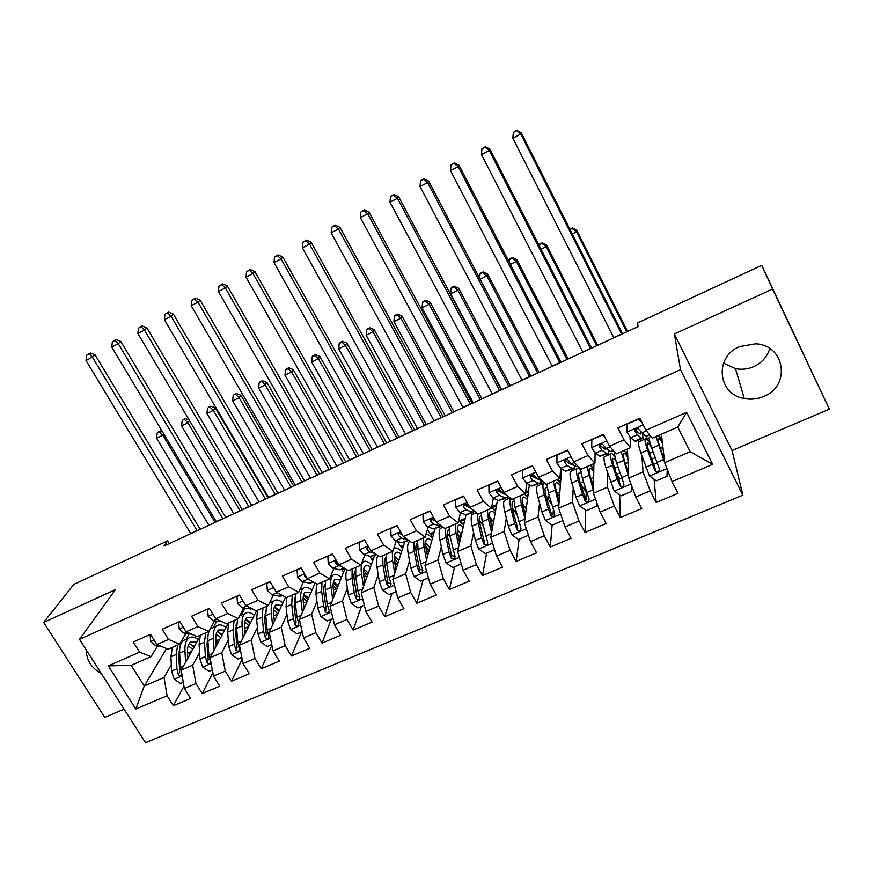 <?xml version="1.0" encoding="UTF-8"?>
<svg xmlns="http://www.w3.org/2000/svg" width="873" height="873" viewBox="0 0 873 873"><rect width="100%" height="100%" fill="white"/><g stroke="black" fill="none" stroke-linecap="round" stroke-linejoin="round"><path stroke-width="1.31" d="M739.573 346.581C713.939 356.861 717.693 394.443 744.265 398.535C750.9 399.812 757.382 399.125 763.7 396.451C791.091 386.128 785.143 344.9 755.592 343.809L739.573 346.581M723.531 363.113L735.503 368.679C741.734 369.868 747.801 369.181 753.715 366.638C761.922 362.797 767.269 356.773 769.757 348.556M86.296 650.014C86.34 660.097 91.359 667.954 101.344 673.563M829.35 409.142L772.572 289.061L674.393 333.955L732.054 450.523L829.35 409.142L761.769 265.327L637.705 322.868L638.021 326.633L164.004 546.04L167.594 540.878L73.812 584.375L43.65 622.449L104.749 717.377L124.075 709.149M732.054 450.523L742.858 495.177L145.518 742.716L79.487 639.352L680.514 369.694L742.858 495.177M166.547 648.552L144.241 685.992L135.806 709.029L167.081 695.77L173.334 705.722L190.598 698.455L184.345 688.448L195.945 683.526L202.198 693.566L219.723 686.2L213.481 676.084L225.256 671.097L231.487 681.246L249.274 673.76L243.043 663.545L254.992 658.482L261.223 668.729L279.273 661.123L273.063 650.822L285.187 645.671L291.396 656.027L309.729 648.312L303.531 637.89L315.851 632.674L322.039 643.128L340.645 635.293L334.468 624.773L346.974 619.47L353.15 630.033L372.051 622.078L365.874 611.449L378.576 606.058L384.742 616.742L403.926 608.656L397.782 597.918L410.681 592.451L416.825 603.232L436.314 595.026L430.182 584.179L443.288 578.624L449.409 589.515L469.205 581.189L463.094 570.222L476.407 564.569L482.507 575.58L502.63 567.123L496.541 556.036L510.061 550.296L516.139 561.426L536.579 552.827L530.511 541.62L544.25 535.793L550.306 547.044L571.073 538.303L565.038 526.986L579.006 521.061L585.03 532.432L606.146 523.549L600.122 512.102L614.319 506.078L620.321 517.58L641.775 508.544L635.795 496.977L650.221 490.855L656.201 502.477L678.005 493.3L672.046 481.59L664.669 462.646L690.161 451.712L677.764 427.05L652.229 438.191L645.911 430.214L686.647 412.351L712.641 464.381L672.046 481.59M135.806 709.029L108.328 665.881L139.647 652.153L151.007 656.692L157.555 645.965M645.911 430.214L639.811 418.222L617.888 427.912L623.999 439.817L609.518 446.158L603.396 434.317L581.833 443.833L587.976 455.608L573.736 461.85L567.581 450.13L546.367 459.504L552.544 471.147L538.532 477.28L532.344 465.691L511.48 474.912L517.678 486.425L503.896 492.47L497.686 481.001L477.16 490.069L483.38 501.462L469.816 507.409L463.596 496.071L443.397 504.987L449.639 516.259L436.293 522.109L430.04 510.891L410.157 519.675L416.421 530.817L403.282 536.579L397.019 525.481L377.452 534.123L383.738 545.145L370.807 550.819L364.51 539.83L345.261 548.342L351.557 559.255L338.822 564.831L332.515 553.973L313.56 562.343L319.878 573.135L307.34 578.635L301.021 567.886L282.35 576.125L288.679 586.82L276.337 592.221L270.008 581.582L251.62 589.701L257.961 600.286L245.815 605.611L239.464 595.08L221.36 603.068L227.711 613.544L215.74 618.793L209.378 608.361L191.547 616.24L197.92 626.607L186.124 631.779L179.751 621.456L162.192 629.215L168.565 639.473L156.944 644.569L150.56 634.344L133.263 641.993L139.647 652.153M640.684 439.206L640.804 440.854M641.895 455.946L643.041 471.922L628.746 478.066L627.414 449.006M650.221 490.855L643.041 471.922M635.795 496.977L628.746 478.066M686.647 412.351L677.764 427.05M607.215 453.829L607.226 455.51M607.357 472.195L607.477 487.189L593.411 493.223L593.902 463.618M614.319 506.078L607.477 487.189M600.122 512.102L593.411 493.223M623.999 439.817L630.579 447.631L630.022 437.122M630.579 447.631L616.251 453.873L609.518 446.158M574.27 467.906L574.161 469.936M573.234 487.887L572.492 502.204L558.655 508.141L561.59 468.888M579.006 521.061L572.492 502.204M565.038 526.986L558.655 508.141M587.976 455.608L594.95 463.159L595.102 452.945M594.95 463.159L580.861 469.303L573.736 461.85M541.915 481.263L541.598 484.155M539.558 503.132L538.052 516.98L524.433 522.829L529.365 484.733M530.544 475.589L530.326 477.291M544.25 535.793L538.052 516.98M530.511 541.62L524.433 522.829M552.544 471.147L559.899 478.437L560.673 468.354M559.899 478.437L546.04 484.482L538.532 477.28M509.625 497.523L509.526 498.156M506.34 518.005L504.168 531.526L490.768 537.277L497.49 500.022M499.367 489.644L499.04 491.466M510.061 550.296L504.168 531.526M496.541 556.036L490.768 537.277M517.678 486.425L525.415 493.474L526.768 483.413M525.415 493.474L511.785 499.421L503.896 492.47M473.603 532.574L470.82 545.843L457.627 551.496L466.007 514.863M476.407 564.569L470.82 545.843M463.094 570.222L457.627 551.496M483.38 501.462L491.488 508.261L493.376 498.199M491.488 508.261L478.066 514.121L469.816 507.409M441.334 546.847L437.984 559.931L424.998 565.508L434.961 529.125M443.288 578.624L437.984 559.931M430.182 584.179L424.998 565.508M449.639 516.259L458.085 522.829L460.497 512.724M458.085 522.829L444.87 528.58L436.293 522.109M409.546 560.859L405.661 573.801L392.872 579.29L404.505 542.58M410.681 592.451L405.661 573.801M397.782 597.918L392.872 579.29M416.421 530.817L425.206 537.157L428.108 527.019M425.206 537.157L412.209 542.82L403.282 536.579M378.216 574.63L373.83 587.453L361.236 592.865L374.615 555.435M378.576 606.058L373.83 587.453M365.874 611.449L361.236 592.865M383.738 545.145L392.85 551.267L396.222 541.074M398.23 534.985L398.797 533.294M392.85 551.267L380.039 556.843L370.807 550.819M347.345 588.162L342.489 600.908L330.092 606.233L344.977 568.585M346.974 619.47L342.489 600.908M334.468 624.773L330.092 606.233M351.557 559.255L360.986 565.158L364.805 554.901M360.986 565.158L348.371 570.647L338.822 564.831M316.921 601.464L311.628 614.155L299.406 619.394L315.098 583.055M315.851 632.674L311.628 614.155M303.531 637.89L299.406 619.394M319.878 573.135L329.612 578.832L333.868 568.509M329.612 578.832L317.194 584.244L307.34 578.635M286.944 614.548L281.226 627.207L269.19 632.368L285.602 597.165M285.187 645.671L281.226 627.207M273.063 650.822L269.19 632.368M288.679 586.82L298.708 592.298L303.378 581.92M298.708 592.298L286.486 597.634L276.337 592.221M257.404 627.436L251.271 640.051L239.42 645.147L256.618 610.653M254.992 658.482L251.271 640.051M243.043 663.545L239.42 645.147M257.961 600.286L268.273 605.567L273.358 595.113M268.273 605.567L256.236 610.816L245.815 605.611M244.778 608.263L241.134 615.29M236.528 624.195L235.95 625.308M228.29 640.116L221.764 652.72L210.087 657.729L228.551 622.885M225.256 671.097L221.764 652.72M213.481 676.084L210.087 657.729M227.711 613.544L238.296 618.641L243.763 608.11M238.296 618.641L226.434 623.813L215.74 618.793M216.799 621.183L213.394 627.403M207.85 637.519L207.261 638.6M199.59 652.611L192.693 665.193L181.18 670.137L199.644 637.148M195.945 683.526L192.693 665.193M184.345 688.448L181.18 670.137M197.92 626.607L208.767 631.506L214.605 620.921M208.767 631.506L197.08 636.603L186.124 631.779M189.201 633.863L186.036 639.342M179.587 650.538L179.03 651.498M171.294 664.91L164.048 677.492L144.241 685.992L131.179 665.335L151.007 656.692M167.081 695.77L164.048 677.492M168.565 639.473L179.674 644.198L185.873 633.536M179.674 644.198L168.151 649.217L156.944 644.569M772.572 289.061L761.769 265.327M79.487 639.352L115.52 589.581L43.65 622.449M674.393 333.955L680.514 369.694M169.253 543.606L167.594 540.878M661.45 434.176L664.669 462.646M314.847 583.633L314.215 582.553M343.918 571.28L343.111 571.629L342.085 569.851M373.579 558.338L371.614 559.189L369.912 556.221M403.675 545.21L400.521 546.574L397.641 541.489M434.208 531.886L429.843 533.785L427.41 529.464M465.2 518.366L459.569 520.821L458.871 519.544M491.761 506.776L496.661 504.638M525.611 492.001L528.591 490.702M560.008 476.996L561.012 476.56M614.668 452.727L613.806 451.068M649.206 438.093L647.286 438.923L646.085 436.555M108.328 665.881L131.179 665.335M690.161 451.712L712.641 464.381M173.334 705.722L183.963 686.189M202.198 693.566L212.881 672.843M231.487 681.246L242.192 659.202M261.223 668.729L271.885 645.234M291.396 656.027L301.556 631.91M322.039 643.128L331.271 619.252M353.15 630.033L361.411 606.419M384.742 616.742L392.01 593.389M416.825 603.232L423.078 580.163M449.409 589.515L454.604 566.73M482.507 575.58L486.621 553.1M516.139 561.426L519.119 539.263M520.57 528.492L520.712 527.456M550.306 547.044L552.129 525.208L562.299 520.875L562.321 518.955M553.024 514.524L553.373 510.301M585.03 532.432L585.674 510.225M585.99 499.651L586.198 492.405M620.321 517.58L619.666 494.915M619.317 482.955L619.175 477.837M656.201 502.477L654.084 479.244M150.702 634.562L150.08 634.835L150.767 641.72L155.798 645.813L161.003 646.249M182.359 639.571L186.014 633.547M190.751 533.654L86.001 360.505L92.407 357.166L89.144 353.925L90.225 353.008L86.58 355.256L89.144 353.925M197.123 530.708L92.407 357.166L95.081 354.864L200.157 529.3M95.081 354.864L90.225 353.008M86.58 355.256L86.001 360.505M187.804 658.297L187.488 652.535C187.28 647.46 188.262 644.001 190.445 642.168L196.851 642.135M185.578 662.28L184.956 650.701C184.705 644.612 185.894 640.466 188.513 638.261C191.154 636.319 194.428 636.744 198.313 639.527M183.286 682.271L180.46 683.472L174.174 679.139L171.577 671.075L170.922 656.791L172.33 647.395M187.455 651.52L189.987 654.401M181.649 672.799L180.34 667.31L179.62 653.015C179.38 646.926 180.591 642.779 183.232 640.564L185.873 639.418M194.461 646.402L189.19 643.554M194.024 647.199L190.838 644.056M182.937 640.815L181.442 641.153M177.612 645.092L176.248 654.477L176.946 668.773L178.365 674.545C179.707 676.193 180.897 676.215 181.922 674.611M178.365 674.545L179.74 672.079L178.79 656.3L179.663 649.097M188.164 645.78L192.791 649.392M215.074 522.392L162.825 435.18L156.605 438.235L208.876 525.273M158.024 432.179L160.512 430.956L158.024 432.179M163.818 434.012L162.825 435.18L159.617 431.982M162.4 431.644L160.512 430.956M157.14 433.204L156.605 438.235M179.893 621.674L178.616 622.231L179.26 629.182L184.214 633.361L191.373 634.093M211.517 626.519L213.776 622.438M216.384 521.792L111.766 347.083L118.27 343.7L114.941 340.448L115.978 339.553L112.344 341.801L114.941 340.448M222.844 518.802L118.27 343.7L120.812 341.452L225.758 517.46M120.812 341.452L115.978 339.553M112.344 341.801L111.766 347.083M209.52 608.59L207.588 609.441L208.178 616.469L213.045 620.725L222.113 621.783M242.345 509.777L137.89 333.475L144.471 330.049L141.088 326.797L142.07 325.924L138.458 328.172L141.088 326.797M248.892 506.744L144.471 330.049L146.904 327.855L251.686 505.456M146.904 327.855L142.07 325.924M138.458 328.172L137.89 333.475M216.231 646.129L215.817 640.269C215.522 635.195 216.417 631.757 218.501 629.957L224.754 630.044M214.147 650.079L213.328 638.403C212.979 632.303 214.06 628.178 216.559 626.017C219.101 624.119 222.288 624.599 226.118 627.469M212.335 669.897L208.953 671.337L202.623 666.972L199.972 658.875L199.099 644.569L200.299 635.206M215.827 640.433L217.923 642.932M205.657 632.87L204.489 642.233L205.417 656.529L206.89 662.323C208.331 664.026 209.542 664.004 210.524 662.258L208.854 655.056L207.905 640.749C207.578 634.66 208.669 630.524 211.201 628.364L213.732 627.25M222.375 634.529L217.213 631.485M221.851 635.522L218.13 631.757M210.84 628.68L210.295 628.735M206.89 662.323L208.189 659.879L206.999 644.088L207.927 636.352M216.242 633.918L220.705 637.683M240.097 510.814L187.924 422.848L181.617 425.948L233.811 513.728M182.992 419.88L185.502 418.636L182.992 419.88M189.616 420.775L187.924 422.848L184.661 419.651M189.157 419.989L185.502 418.636M182.141 420.884L181.617 425.948M245.084 633.798L244.56 627.829C244.167 622.744 244.975 619.328 246.961 617.571L253.061 617.8M243.131 637.705L242.116 625.919C241.657 619.819 242.629 615.716 245.007 613.61C247.441 611.744 250.551 612.289 254.327 615.258M241.821 657.347L237.86 659.028L231.498 654.619L228.781 646.489L227.667 632.183L228.661 622.842M244.691 629.4L246.295 631.354M234.095 620.463L233.146 629.804L234.302 644.11L235.841 649.927C237.38 651.684 238.624 651.607 239.551 649.687L237.794 642.604L236.616 628.298L237.543 618.968M239.759 615.825L242.007 614.919M250.704 622.525L245.651 619.252M245.859 619.317L250.104 623.726M235.841 649.927L237.052 647.504L235.601 631.703L236.583 623.475M244.756 621.936L249.045 625.854M265.425 499.094L213.339 410.354L206.956 413.496L259.063 502.04M208.276 407.418L210.819 406.163L208.276 407.418M210.022 407.156L213.339 410.354L215.304 407.866L268.076 497.861M215.304 407.866L210.819 406.163M207.468 408.411L206.956 413.496M239.595 595.299L236.976 596.455L237.521 603.559L242.312 607.903L252.493 608.95M268.655 497.599L164.364 319.682L171.043 316.212L167.594 312.96L168.533 312.108L164.932 314.345L167.594 312.96M275.29 494.522L171.043 316.212L173.345 314.073L277.963 493.289M173.345 314.073L168.533 312.108M164.932 314.345L164.364 319.682M270.139 581.811L266.811 583.284L267.313 590.464L272.016 594.884L279.742 596.194L282.863 595.702M274.155 588.566L275.868 591.425M295.325 485.257L191.209 305.703L197.975 302.178L194.472 298.926L195.345 298.097L191.765 300.334L194.472 298.926M302.047 482.147L197.975 302.178L200.157 300.105L304.579 480.968M200.157 300.105L195.345 298.097M191.765 300.334L191.209 305.703M274.351 621.292L273.718 615.203C273.249 610.118 273.947 606.724 275.824 605L281.772 605.371M272.551 625.155L271.317 613.25C270.761 607.15 271.612 603.079 273.86 601.006C276.184 599.184 279.218 599.806 282.939 602.872M271.754 644.601L267.193 646.533L260.798 642.091L258.015 633.918L256.662 619.601L257.448 610.292M274.046 618.368L275.104 619.688M262.959 607.892L262.216 617.189L263.624 631.506L265.217 637.345C266.887 639.156 268.142 639.014 268.993 636.919L267.171 629.979L265.741 615.672L266.451 606.364M269.702 602.621L270.685 602.403M279.436 610.369L274.504 606.866M274.417 607.062L278.771 611.798M265.217 637.345L266.341 634.944L264.628 619.132L265.643 610.467M273.718 609.845L277.8 613.905M291.08 487.221L239.093 397.706L232.622 400.882L284.642 490.2M233.888 394.792L236.463 393.527L233.888 394.792M235.71 394.498L239.093 397.706L240.937 395.262L293.612 486.043M240.937 395.262L236.463 393.527M233.135 395.764L232.622 400.882M304.066 608.612L303.313 602.392C302.745 597.307 303.346 593.935 305.124 592.254L310.897 592.778M302.407 612.442L300.956 600.395C300.29 594.306 301.021 590.246 303.149 588.227C305.354 586.449 308.3 587.136 311.967 590.312M302.145 631.659L296.973 633.863L290.534 629.378L287.686 621.161L286.082 606.844L286.65 597.558M303.913 607.357L304.361 607.935M292.248 595.124L291.724 604.4L293.372 618.717L295.03 624.566C296.842 626.432 298.119 626.225 298.861 623.922L296.973 617.167L295.292 602.85L295.783 593.575M308.606 598.081L303.782 594.338M303.618 594.851L307.885 599.762M306.99 601.846L303.378 603.003M295.03 624.566L296.067 622.198L294.092 606.386L295.107 597.307M303.138 597.689L306.75 601.541M317.074 475.185L265.174 384.884L258.626 388.103L310.548 478.208M259.827 382.003L259.128 382.963L262.446 380.715L259.827 382.003M261.747 381.676L265.174 384.884L266.909 382.483L319.485 474.072M266.909 382.483L262.446 380.715M259.128 382.963L258.626 388.103M301.152 568.116L297.104 569.905L297.54 577.162L302.167 581.68L309.62 583.131L313.494 582.138M304.939 574.554L304.732 576.638L308.398 579.236M322.344 472.751L218.425 291.527L225.289 287.948L221.709 284.696L222.539 283.9L218.97 286.126L221.709 284.696M329.154 469.598L225.289 287.948L227.329 285.94L331.554 468.485M227.329 285.94L222.539 283.9M218.97 286.126L218.425 291.527M334.228 595.768L333.333 589.384C332.678 584.31 333.18 580.949 334.85 579.312L340.459 580.01M332.733 599.555L331.042 587.343C330.267 581.254 330.867 577.228 332.864 575.263C334.948 573.517 337.807 574.292 341.419 577.577M332.995 618.52L327.189 620.987L320.718 616.469L317.794 608.208L315.95 593.891L316.55 583.873M324.254 585.597L324.974 585.99M321.962 582.171L321.668 591.414L323.567 605.731L325.291 611.602C327.277 613.523 328.564 613.228 329.154 610.707L327.222 604.16L325.291 589.842L325.553 580.6M338.222 585.663L333.519 581.658M333.3 582.564L337.447 587.616M336.64 589.679L336.029 588.871L333.421 589.995M325.291 611.602L326.229 609.256L323.981 593.444C323.425 589.035 323.763 585.903 325.007 584.015M333.05 585.477L336.029 588.871M343.395 462.996L291.604 371.898L284.969 375.161L336.782 466.062M286.115 369.05L285.46 369.988L288.112 368.679L288.767 367.74L286.115 369.05M288.112 368.679L291.604 371.898L293.208 369.552L345.686 461.948M293.208 369.552L288.767 367.74M285.46 369.988L284.969 375.161M332.657 554.202L327.855 556.319L328.237 563.663L332.766 568.268L339.946 569.883L344.791 568.465M336.389 560.641L335.505 563.129L338.637 565.693L341.223 566.293M336.651 561.099L335.505 563.129M349.724 460.071L246.022 277.156L252.974 273.533L249.34 270.281L250.114 269.506L246.557 271.732L249.34 270.281M356.631 456.874L252.974 273.533L254.883 271.59L358.901 455.826M254.883 271.59L250.114 269.506M246.557 271.732L246.022 277.156M364.849 582.749L363.823 576.191C363.07 571.117 363.463 567.777 365.012 566.184C366.322 565.006 368.144 565.3 370.458 567.057M363.517 586.492L361.575 574.107C360.68 568.017 361.16 564.013 363.015 562.103C364.979 560.401 367.751 561.263 371.309 564.667M364.314 605.185L357.865 607.924L351.35 603.374L348.36 595.07L346.254 580.752C345.544 575.754 345.806 572.11 347.028 569.829M372.738 560.662L373.055 558.567M354.307 572.83L355.387 573.539M352.114 569.021L352.059 578.232L354.22 592.549L356.02 598.452C358.181 600.417 359.469 600.024 359.883 597.274L357.93 590.956L355.737 576.638L355.758 567.428M368.297 573.125L363.714 568.847M363.506 570.255L367.489 575.383M366.758 577.413L365.732 576.016L363.91 576.802M359.894 597.328L356.861 596.128L354.318 580.305C353.641 575.569 353.98 572.328 355.333 570.571M363.484 573.288L365.732 576.016M370.076 450.654L318.394 358.727L311.661 362.033L363.375 453.753M312.752 355.922L312.152 356.839L314.837 355.518L315.437 354.602L312.752 355.922M314.837 355.518L318.394 358.727L319.867 356.435L372.225 449.66M319.867 356.435L315.437 354.602M312.152 356.839L311.661 362.033M364.652 540.071L359.076 542.526L359.403 549.957L363.845 554.65L370.719 556.428L376.569 554.584M368.471 546.749L366.747 549.412L369.792 552.042L374.659 553.329M369.137 547.917L367.435 547.098L366.638 549.237M377.485 447.227L274.002 262.577L281.051 258.899L277.352 255.647L278.061 254.905L274.537 257.12L277.352 255.647M384.48 443.986L281.051 258.899L282.819 257.022L386.608 443.004M282.819 257.022L278.061 254.905M274.537 257.12L274.002 262.577M397.15 525.71L390.777 528.525L391.049 536.044L395.393 540.824L401.973 542.777L408.859 540.474M401.253 532.977C398.852 532.672 397.924 533.501 398.47 535.476L401.438 538.172L408.619 540.311M402.104 534.483L399.19 533.327L398.47 535.476M405.618 434.208L302.374 247.801L309.533 244.069L305.757 240.817L306.423 240.097L302.898 242.312L305.757 240.817M412.711 430.924L309.533 244.069L311.159 242.258L414.697 429.996M311.159 242.258L306.423 240.097M302.898 242.312L302.374 247.801M430.171 511.131L422.979 514.306L423.187 521.901L427.432 526.79L433.695 528.907L440.92 526.474M435.627 520.93L434.317 519.293C431.633 518.169 430.422 518.835 430.695 521.323L433.575 524.095L441.836 526.299M435.671 521.006L431.295 519.206L430.695 521.323M434.143 421.004L331.162 232.807L338.418 229.021L334.577 225.769L335.177 225.081L331.675 227.286L334.577 225.769M441.334 417.676L338.418 229.021L339.892 227.286L443.168 416.825M339.892 227.286L335.177 225.081M331.675 227.286L331.162 232.807M463.727 496.311L455.684 499.858L455.837 507.54L459.973 512.527L465.909 514.83L473.166 512.386M467.415 506.526L467.35 505.161M471.082 508.424L466.891 504.703C464.24 503.841 463.083 504.583 463.421 506.951L466.215 509.788L472.086 512.135L474.868 511.513M468.943 507.148L463.923 504.867L463.421 506.951M463.061 407.615L360.353 217.595L367.719 213.765L363.801 210.502L364.336 209.847L360.865 212.041L363.801 210.502M470.351 404.243L367.719 213.765L369.039 212.095L472.042 403.457M369.039 212.095L364.336 209.847M360.865 212.041L360.353 217.595M497.817 481.252L488.913 485.181L489 492.961L493.027 498.036L498.636 500.535L505.914 498.079M499.683 491.761L499.421 489.666M506.951 495.166L503.383 493.507L499.978 489.917C497.381 489.284 496.279 490.102 496.672 492.35L499.367 495.264L504.91 497.796L507.344 497.457L507.933 496.017M503.088 493.332L497.053 490.299L496.672 492.35M492.383 394.039L389.98 202.176L397.444 198.28L393.45 195.028L393.93 194.395L390.471 196.578L393.45 195.028M499.771 390.624L397.444 198.28L398.601 196.687L501.309 389.915M398.601 196.687L393.93 194.395M390.471 196.578L389.98 202.176M532.475 465.942L522.676 470.274L522.687 478.142L526.605 483.326L531.864 486.01L539.176 483.544M532.366 476.614L532.017 474.694M543.235 481.798L537.124 478.72L533.61 474.923C531.079 474.497 530.02 475.359 530.446 477.52L533.043 480.499L538.237 483.227L540.452 482.987L541.009 480.794M537.812 479.081L530.708 475.501L530.446 477.52M522.119 380.279L420.022 186.516L427.606 182.577L423.536 179.314L423.951 178.714L420.513 180.897L423.536 179.314M529.616 376.809L427.606 182.577L428.599 181.06L530.991 376.176M428.599 181.06L423.951 178.714M420.513 180.897L420.022 186.516M568.039 451.014L567.374 450.533L556.974 455.128L556.919 463.083L560.717 468.375L565.628 471.256L572.961 468.79M565.442 461.009L565.235 460.126M578.188 466.509L576.202 466.629L571.411 463.694L567.799 459.722C565.333 459.471 564.329 460.377 564.766 462.439L567.264 465.505L572.099 468.43L574.096 468.288L574.478 465.571M571.946 464.021L570.342 464.01L564.907 460.475L564.766 462.439M552.271 366.322L450.512 170.639L458.205 166.634L454.058 163.382L454.407 162.815L450.992 164.986L454.058 163.382M559.877 362.797L458.205 166.634L459.034 165.204L561.088 362.24M459.034 165.204L454.407 162.815M450.992 164.986L450.512 170.639M395.96 569.556L394.76 562.801C393.909 557.727 394.192 554.41 395.622 552.86C396.866 551.703 398.623 552.063 400.903 553.929M394.782 573.255L392.566 560.662L392.304 551.496M393.712 548.648C395.556 547.131 398.208 548.102 401.656 551.583M396.124 591.632L389.009 594.666L382.461 590.072L379.395 581.724L377.016 567.406C376.088 561.492 376.449 557.552 378.118 555.588M402.213 549.794L401.984 545.941M384.829 559.931L386.335 561.121M382.723 555.675L382.909 564.853L385.342 579.17L387.208 585.085C389.576 587.092 390.853 586.601 391.039 583.633L389.107 577.555L386.641 563.238L386.423 554.06M398.83 560.466L394.4 555.905M394.269 557.989L398.012 563.063M397.379 565.071L395.873 562.976L394.869 563.412M391.137 583.917L387.939 582.793L385.113 566.97C384.295 561.896 384.622 558.578 386.084 557.007L386.095 556.996M394.509 561.197L395.873 562.976M401.547 547.306L403.239 546.574M397.095 438.148L345.533 345.392L338.713 348.742L390.307 441.291M339.75 342.62L339.193 343.515L341.921 342.172L342.467 341.278L339.75 342.62M341.921 342.172L345.533 345.392L346.876 343.154L399.114 437.209M346.876 343.154L342.467 341.278M339.193 343.515L338.713 348.742M427.541 556.199L426.166 549.193C425.216 544.13 425.391 540.834 426.701 539.328C427.857 538.205 429.56 538.63 431.819 540.616M426.548 559.844L424.038 547.011L423.514 537.888M425.98 534.472C427.683 534.221 429.832 535.509 432.451 538.314M428.436 577.882L420.622 581.2L414.042 576.562L410.899 568.181L408.248 553.864C407.167 547.775 407.451 543.824 409.088 541.991L410.092 541.347M431.819 537.648L431.317 533.141M415.864 546.935L417.872 548.833M413.791 542.133L414.228 551.267L416.945 565.584L418.909 571.608C421.43 573.528 422.696 572.95 422.707 569.883L420.764 563.936L418.025 549.63L417.556 540.496M429.865 547.731L425.588 542.886M425.675 545.876L429.058 550.688M428.512 552.674L426.286 549.804M422.848 570.298L419.542 569.36L416.377 553.438C415.461 548.364 415.668 545.068 417.021 543.552L417.327 543.279M430.946 534.494L433.837 533.228M424.474 425.478L373.044 331.871L366.136 335.265L417.6 428.654M367.096 329.143L366.605 330.016L369.857 327.779L367.096 329.143M369.366 328.652L373.044 331.871L374.255 329.688L426.362 424.605M374.255 329.688L369.857 327.779M366.605 330.016L366.136 335.265M459.645 542.679L458.063 535.389C457.005 530.326 457.07 527.063 458.249 525.601C459.318 524.498 460.966 525.011 463.203 527.128M458.816 546.28L455.99 533.163L455.215 524.073M458.565 520.832L463.716 524.869M461.25 563.903L452.738 567.537L446.114 562.856L442.895 554.42L439.948 540.114C438.748 534.036 438.901 530.107 440.385 528.329L442.054 527.598M459.82 537.102L460.595 533.73M460.966 522.174L461.075 520.166M447.413 533.861L450.108 536.862M445.339 528.383L446.027 537.473L449.028 551.791L451.21 558.087C453.785 559.702 455.029 559.026 454.92 556.079L449.879 535.804L449.148 526.714M461.501 534.571L457.31 529.813M457.812 534.145L460.638 538.303M460.191 540.267L458.62 537.954M455.062 556.45L451.559 555.523L448.122 539.689C447.096 534.625 447.194 531.351 448.416 529.878L449.028 529.431M460.758 521.487L464.905 519.686M452.225 412.634L400.925 318.165L393.919 321.613L445.252 415.854M394.825 315.48L394.389 316.321L397.182 314.946L397.619 314.105L394.825 315.48M397.182 314.946L400.925 318.165L401.995 316.048L453.96 411.827M401.995 316.048L397.619 314.105M394.389 316.321L393.919 321.613M492.263 529.005L490.451 521.367C489.284 516.303 489.229 513.073 490.277 511.665C491.248 510.585 492.852 511.185 495.067 513.466M491.619 532.552L488.433 519.086L487.385 510.05M491.619 507.551L495.46 511.251M494.587 549.706L485.344 553.646L478.677 548.921L475.381 540.452L472.151 526.146C470.82 520.068 470.831 516.172 472.162 514.459L473.701 513.793M490.812 522.894L491.51 519.129M479.539 520.81L483.075 525.415M477.476 513.64L478.317 523.473L481.612 537.779L484.046 544.316C486.632 545.647 487.832 544.894 487.647 542.068L482.234 521.781L481.23 512.735M493.78 520.603L492.819 521.017L489.633 516.772M490.822 522.96L492.819 525.917M492.045 528.067L491.739 526.801M492.819 521.017L493.507 522.076M484.046 544.316L484.45 542.209L480.357 525.742C479.222 520.668 479.201 517.427 480.292 516.008L481.219 515.474M492.056 507.846L496.421 505.936M480.336 399.616L429.189 304.284L422.085 307.765L473.275 402.889M422.925 301.632L422.543 302.451L425.762 300.236L422.925 301.632M425.38 301.054L429.189 304.284L430.116 302.211L481.94 398.874M430.116 302.211L425.762 300.236M422.543 302.451L422.085 307.765M525.426 515.19L523.342 507.126C522.065 502.073 521.879 498.865 522.796 497.512C523.68 496.453 525.23 497.163 527.445 499.618M524.968 518.693L521.388 504.801L520.068 495.809M524.422 493.9L527.718 497.468M528.46 535.28L518.464 539.547L511.764 534.778L508.381 526.266L504.845 511.971C503.383 505.904 503.252 502.03 504.419 500.382L505.827 499.771M512.309 507.879L516.871 514.568M510.334 498.145C509.505 500.054 509.767 503.754 511.12 509.254L514.71 523.549L517.405 530.304C519.992 531.362 521.148 530.533 520.886 527.827L515.081 507.529L513.815 498.527M526.561 506.416L524.859 507.148L522.621 503.928M524.64 512.178L525.655 513.389M524.859 507.148L526.201 509.243M517.405 530.304L517.689 528.241L513.084 511.567C511.84 506.504 511.698 503.295 512.658 501.92L513.924 501.44M525.448 493.289L528.427 491.99M508.839 386.423L457.845 290.196L450.643 293.743L501.68 389.74M451.417 287.588L451.09 288.385L453.96 286.977L454.287 286.18L451.417 287.588M453.96 286.977L457.845 290.196L458.62 288.199L510.29 385.757M458.62 288.199L454.287 286.18M451.09 288.385L450.643 293.743M558.906 504.714L553.253 481.339M559.167 501.277L556.745 492.667C555.348 487.614 555.042 484.439 555.817 483.129C556.603 482.103 558.109 482.933 560.335 485.628M557.149 479.637L560.488 483.533M552.107 525.219L545.363 520.406L541.904 511.851L538.052 497.566C536.459 491.499 536.175 487.669 537.19 486.075L538.445 485.53M545.854 495.329L551.54 504.223M544.283 482.802L543.464 483.336C542.482 484.919 542.799 488.738 544.425 494.805L548.331 509.09L551.289 516.03C553.853 516.849 554.966 515.965 554.65 513.368L548.451 493.059L546.902 484.1M559.855 492.001L557.389 493.07L556.45 491.597M557.389 493.07L559.517 496.497M551.289 516.03L551.463 514.022L546.334 497.174C544.981 492.121 544.708 488.935 545.527 487.614L547.185 487.374M559.92 478.262L560.913 477.826M537.724 373.055L486.894 275.923L480.139 279.24M480.292 273.358L480.03 274.133L483.206 271.929L480.292 273.358M482.944 272.692L486.894 275.923L487.516 273.98L539.023 372.455M487.516 273.98L483.206 271.929M480.03 274.133L479.681 278.378M562.408 519.239L562.299 520.875M593.454 490.648L586.951 466.64M593.509 487.298L590.672 477.978C589.166 472.926 588.729 469.783 589.362 468.528C590.05 467.524 591.523 468.517 593.771 471.496M590.377 465.156L593.804 469.467M596.706 502.488L596.641 506.253L586.285 510.661L579.497 505.805L575.962 497.217L571.793 482.933C570.058 476.876 569.611 473.09 570.451 471.562L571.575 471.071M580.458 483.773L586.678 492.798M580.567 470.209C578.723 468.277 577.479 467.797 576.835 468.768C576.027 470.285 576.496 474.072 578.253 480.128L582.487 494.402L585.718 501.484C588.238 502.117 589.319 501.178 588.948 498.679L582.356 478.36L580.501 468.921M591.425 480.434L593.564 484.002M585.718 501.484L585.772 499.531L580.098 482.551C578.624 477.509 578.232 474.345 578.908 473.079L581.069 473.395M567.003 359.501L516.347 261.453L510.41 264.366M509.57 258.932L509.374 259.674L512.331 258.222L512.527 257.47L509.57 258.932M512.331 258.222L516.347 261.453L516.816 259.576L568.148 358.978M516.816 259.576L512.527 257.47M509.374 259.674L509.188 262.009M604.596 436.642L602.403 435.06L591.829 439.73L591.708 447.784L595.386 453.185L599.926 456.263L607.281 453.796M613.73 450.981L610.663 451.57L606.244 448.427L602.566 444.302C600.166 444.193 599.194 445.132 599.653 447.129L602.043 450.272L606.495 453.393L608.263 453.36L608.35 449.922M606.32 448.482L604.694 448.962L599.718 445.274M582.858 352.168L481.459 154.521L489.262 150.462L485.039 147.199L485.312 146.664L481.918 148.836L485.039 147.199M590.574 348.589L489.262 150.462L489.917 149.108L591.61 348.109M489.917 149.108L485.312 146.664M481.918 148.836L481.459 154.521M628.68 476.549L621.194 451.712M628.538 473.362L625.155 463.05C623.518 458.009 622.951 454.898 623.431 453.709C624.009 452.716 625.461 453.905 627.796 457.277M624.13 450.435L627.698 455.324M631.681 485.934L631.539 491.39L621.009 495.875L614.188 490.975L606.058 468.07C604.181 462.024 603.581 458.27 604.247 456.808L605.218 456.383M616.24 473.406L616.753 474.29C618.87 477.826 620.201 479.255 620.736 478.579L621.576 478.208M614.952 456.623C612.759 453.796 611.351 452.912 610.729 453.982C610.096 455.422 610.729 459.176 612.628 465.222L617.2 479.484L620.681 486.687C623.169 487.145 624.206 486.163 623.802 483.751L616.796 463.421C614.887 457.43 614.232 453.698 614.81 452.225M627.578 470.449L628.462 471.846M620.681 486.687L620.627 484.777L618.968 481.951L614.406 467.699C612.813 462.657 612.279 459.536 612.813 458.325L615.694 459.744M596.695 345.763L546.214 246.764L541.118 249.274M539.263 244.298L539.121 245.018L542.253 242.825L539.263 244.298M542.122 243.534L546.214 246.764L546.52 244.964L597.667 345.304M546.52 244.964L542.253 242.825M641.753 422.052L637.999 419.335L627.261 424.082L627.065 432.233L630.622 437.744L634.769 441.04L636.341 441.094L642.157 438.552M627.065 432.233L627.141 423.82M639.101 418.538L640.476 419.531M649.861 435.191L645.682 436.271L637.923 428.643C635.588 428.654 634.649 429.625 635.097 431.557L637.377 434.787L641.459 438.115L642.986 438.202L642.572 433.674M640.935 432.091L640.88 433.75L639.593 433.663L635.097 429.832M613.883 337.807L512.855 138.163L520.788 134.038L516.674 130.284L513.313 132.434L516.478 130.786M621.707 334.184L520.788 134.038L521.257 132.772L622.569 333.781M521.257 132.772L516.674 130.284M513.313 132.434L512.855 138.163M664.648 462.526L655.983 436.555M664.32 459.635L660.174 447.882C658.428 442.851 657.707 439.774 658.046 438.639C658.504 437.668 659.977 439.141 662.454 443.069M658.417 435.496L662.236 441.192M667.245 469.27L667.005 476.287L656.31 480.848L649.447 475.905L640.88 452.978C638.85 446.932 638.087 443.222 638.578 441.825L639.396 441.465M649.599 440.887L648.923 438.213M652.971 463.367L654.335 464.13L656.922 463.017M650.352 443.8C647.493 439.403 645.758 437.777 645.158 438.955C644.7 440.33 645.507 444.041 647.559 450.075L652.469 464.316L654.946 470.405L656.212 471.616C658.657 471.933 659.661 470.918 659.224 468.572L651.782 448.242C649.719 442.207 648.89 438.497 649.326 437.133L650.101 436.795M656.212 471.616L649.261 452.607C647.548 447.576 646.871 444.488 647.253 443.331C647.733 442.382 649.108 443.637 651.389 447.085M626.792 331.827L576.507 231.88L572.273 233.964M570.134 229.741L572.404 227.962L569.873 229.206M572.339 228.65L576.507 231.88L576.649 230.145L627.6 331.456M576.649 230.145L572.404 227.962M154.139 640.062L150.756 641.546M157.817 644.929L155.798 645.813M190.641 533.479L197.014 530.522M174.327 679.249L182.184 675.888M179.62 653.015L184.956 650.701M191.7 651.334L188.535 652.709M170.922 656.791L176.248 654.477M180.34 667.31L183.526 665.946M171.577 671.075L176.946 668.773M183.319 627.229L179.249 629.018M186.975 632.15L184.214 633.361M216.275 521.607L222.735 518.617M212.936 614.199L208.167 616.294M216.569 619.186L213.045 620.725M242.236 509.592L248.783 506.558M202.787 667.081L211.157 663.502M207.905 640.749L213.328 638.403M219.952 639.101L216.111 640.771M199.099 644.569L204.489 642.233M208.854 655.056L212.292 653.582M199.972 658.875L205.417 656.529M231.661 654.728L240.555 650.931M236.616 628.298L242.116 625.919M248.619 626.705L244.615 628.44M227.667 632.183L233.146 629.804M237.794 642.604L241.472 641.033M228.781 646.489L234.302 644.11M243.01 600.962L237.511 603.385M251.588 608.503L250.311 609.059M246.623 606.015L242.312 607.903M268.546 497.414L275.181 494.336M273.544 587.54L267.291 590.279M281.957 595.222L279.742 596.194M277.123 592.647L272.016 594.884M295.216 485.072L301.938 481.951M260.962 642.201L270.401 638.163M265.741 615.672L271.317 613.25M277.69 614.112L273.784 615.814M256.662 619.601L262.216 617.189M267.171 629.979L271.088 628.298M258.015 633.918L263.624 631.506M290.698 629.488L300.705 625.21M295.292 602.85L300.956 600.395M286.082 606.844L291.724 604.4M296.973 617.167L301.152 615.367M287.686 621.161L293.372 618.717M304.557 573.899L297.529 576.988M312.807 581.745L309.62 583.131M307.94 579.148L302.167 581.68M322.235 472.555L329.045 469.401M305.354 575.263L304.732 576.638M320.882 616.589L331.467 612.06M325.291 589.842L331.042 587.343M315.95 593.891L321.668 591.414M327.222 604.16L331.664 602.25M317.794 608.208L323.567 605.731M336.04 560.04L328.226 563.478M344.126 568.061L339.946 569.883M338.637 565.693L332.766 568.268M349.615 459.885L356.522 456.688M351.513 603.483L362.699 598.703M355.737 576.638L361.575 574.107M346.254 580.752L352.059 578.232M357.93 590.956L362.644 588.926M348.36 595.07L354.22 592.549M356.861 596.128L356.02 598.452M368.024 545.974L359.392 549.772M375.925 554.159L370.719 556.428M369.792 552.042L363.845 554.65M377.376 447.031L384.371 443.79M367.566 547.229L366.747 549.412M400.521 531.679L391.039 535.847M407.964 540.158L401.973 542.777M401.438 538.172L395.393 540.824M405.509 434.012L412.602 430.727M433.532 517.165L423.187 521.716M439.774 526.255L433.695 528.907M433.575 524.095L427.432 526.79M434.034 420.808L441.225 417.48M467.077 502.411L455.837 507.355M472.086 512.135L465.909 514.83M466.215 509.788L459.973 512.527M462.952 407.418L470.241 404.035M501.157 487.418L489 492.765M504.91 497.796L498.636 500.535M499.367 495.264L493.027 498.036M504.507 493.005L503.383 493.507M492.274 393.843L499.672 390.417M535.804 472.173L522.687 477.946M538.237 483.227L531.864 486.01M533.043 480.499L526.605 483.326M539.11 477.847L537.124 478.72M522.01 380.071L529.507 376.601M571.018 456.688L556.919 462.886M572.099 468.43L565.628 471.256M577.686 465.986L576.202 466.629M567.264 465.505L560.717 468.375M574.292 462.428L571.411 463.694M552.162 366.114L559.768 362.601M382.625 590.181L394.41 585.139M386.641 563.238L392.566 560.662M377.016 567.406L382.909 564.853M389.107 577.555L394.105 575.405M379.395 581.724L385.342 579.17M387.939 582.793L387.208 585.085M414.206 576.682L426.624 571.368M418.025 549.63L424.038 547.011M408.248 553.864L414.228 551.267M420.764 563.936L426.046 561.666M410.899 568.181L416.945 565.584M431.611 536.851L433.019 536.24M419.509 569.261L418.876 571.52M446.278 562.965L459.34 557.378M449.879 535.804L455.99 533.163M439.948 540.114L446.027 537.473M452.912 550.121L458.489 547.72M442.895 554.42L449.028 551.791M462.384 523.451L464.218 522.654M451.559 555.523L451.035 557.749M478.841 549.041L492.579 543.17M482.234 521.781L488.433 519.086M472.151 526.146L478.317 523.473M485.563 536.077L491.434 533.556M475.381 540.452L481.612 537.779M494.063 509.657L495.897 508.861M484.111 541.566L483.697 543.759M511.927 534.898L526.343 528.732M515.081 507.529L521.388 504.801M515.965 511L514.874 511.469M504.845 511.971L511.12 509.254M518.715 521.825L524.913 519.162M508.381 526.266L514.71 523.549M526.212 495.668L528.056 494.86M517.165 527.39L516.86 529.551M545.527 520.526L560.652 514.066M548.451 493.059L554.857 490.277M558.709 499.672L559.298 499.421M549.412 496.519L547.251 497.457M538.052 497.566L544.425 494.805M552.402 507.344L558.862 504.561M541.904 511.851L548.331 509.09M558.862 481.449L560.706 480.652M550.754 512.986L550.568 515.114M579.672 505.936L595.528 499.16M582.356 478.36L588.86 475.534M593.673 477.367L590.857 478.579M585.205 487.898L583.426 488.662M583.393 481.82L580.283 483.162M571.793 482.933L578.253 480.128M586.623 492.623L593.193 489.808M575.962 497.217L582.487 494.402M592.014 467.011L593.858 466.215M584.866 498.352L584.801 500.447M592.527 484.057L593.531 485.977M606.822 440.941L591.708 447.587M606.495 453.393L599.926 456.263M613.261 450.435L610.663 451.57M602.043 450.272L595.386 453.185M610.041 446.769L606.244 448.427M582.749 351.961L590.464 348.382M599.664 445.372L599.653 447.129M614.363 491.095L630.961 484.002M616.796 463.421L623.398 460.551M628.036 462.494L625.352 463.661M628.342 469.292L627.338 469.729M619.874 472.948L616.753 474.29M617.909 466.88L614.603 468.31M606.058 468.07L612.628 465.222M621.401 477.673L628.069 474.803M610.554 482.333L617.2 479.484M625.69 452.356L627.534 451.559M619.535 483.489L619.59 485.552M643.215 424.933L627.065 432.037M641.459 438.115L634.769 441.04M649.414 434.634L645.682 436.271M637.377 434.787L630.622 437.744M646.402 430.836L641.655 432.91M613.784 337.589L621.609 333.966M634.998 430.062L635.097 431.557M649.61 476.025L666.983 468.605M651.782 448.242L658.504 445.328M662.934 447.391L660.392 448.493M663.698 454.047L662.531 454.549M655.099 457.758L651.564 459.285M652.982 451.701L649.468 453.218M640.88 452.978L647.559 450.075M656.736 462.483L663.513 459.569M645.714 467.219L652.469 464.316M659.879 437.471L661.723 436.664M654.761 468.386L654.946 470.405M735.503 368.679L744.265 398.535M188.513 638.261L183.232 640.564M216.559 626.017L211.201 628.364M245.007 613.61L239.715 615.912M273.86 601.006L269.582 602.883M303.149 588.227L299.908 589.646M305.026 574.696L304.426 576.005M332.864 575.263L330.692 576.202M336.083 560.782L335.276 562.725M363.015 562.103L361.946 562.561M571.073 464.327L571.87 463.978M410.277 541.467L409.088 541.991M419.542 569.36L418.909 571.608M443.015 527.183L440.385 528.329M451.734 555.905L451.21 558.087M476.276 512.658L472.162 514.459M510.072 497.916L504.419 500.382M543.464 483.336L537.19 486.075M576.835 468.768L570.451 471.562M592.396 483.631L593.542 485.803M605.36 449.311L606.178 448.951M610.729 453.982L604.247 456.808M640.193 434.045L640.88 433.75M650.865 436.467L649.326 437.133M645.158 438.955L638.578 441.825"/></g></svg>
